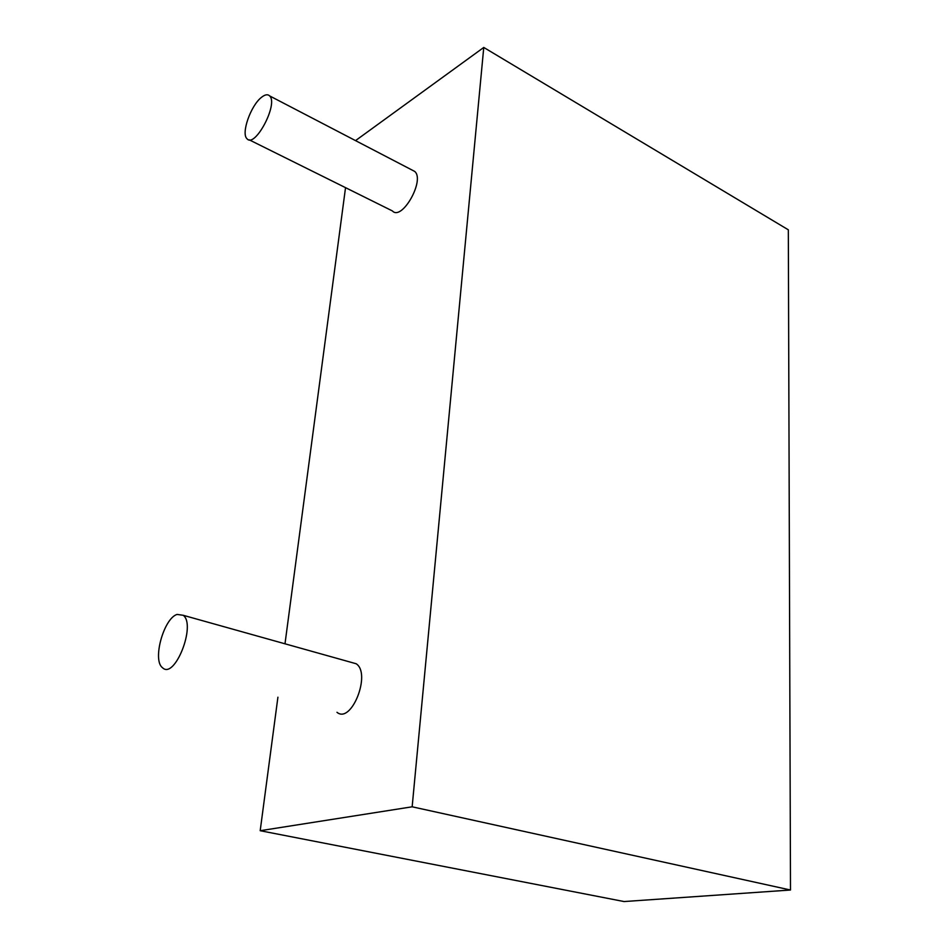 <?xml version="1.0" encoding="UTF-8"?>
<svg xmlns="http://www.w3.org/2000/svg" width="949" height="949" viewBox="0 0 949 949"><rect width="100%" height="100%" fill="white"/><g stroke="black" fill="none" stroke-linecap="round" stroke-linejoin="round"><path stroke-width="1.42" d="M260.192 830.707L412.151 806.804L790.493 890.02L624.051 901.55L260.192 830.707L277.915 697.207M284.997 643.813L345.531 187.665M790.493 890.02L788.322 229.812L483.765 47.45L355.531 140.618M412.151 806.804L483.765 47.45M249.113 139.776L392.412 210.939C401.878 221.425 425.342 179.99 414.666 171.401L412.257 170.156M336.966 712.296C351.379 724.467 371.522 673.493 356.148 663.742L350.905 662.272M261.402 97.403C264.949 94.532 267.701 94.022 269.623 95.896C278.662 103.844 254.759 148.768 246.977 138.708C240.927 133.572 250.702 105.647 261.402 97.403M177.072 614.418L183.228 615.296C196.419 624.869 174.64 679.994 162.516 667.716C152.137 660.35 163.714 618.392 177.072 614.418M414.666 171.401L269.623 95.896M356.148 663.742L183.228 615.296"/></g></svg>
